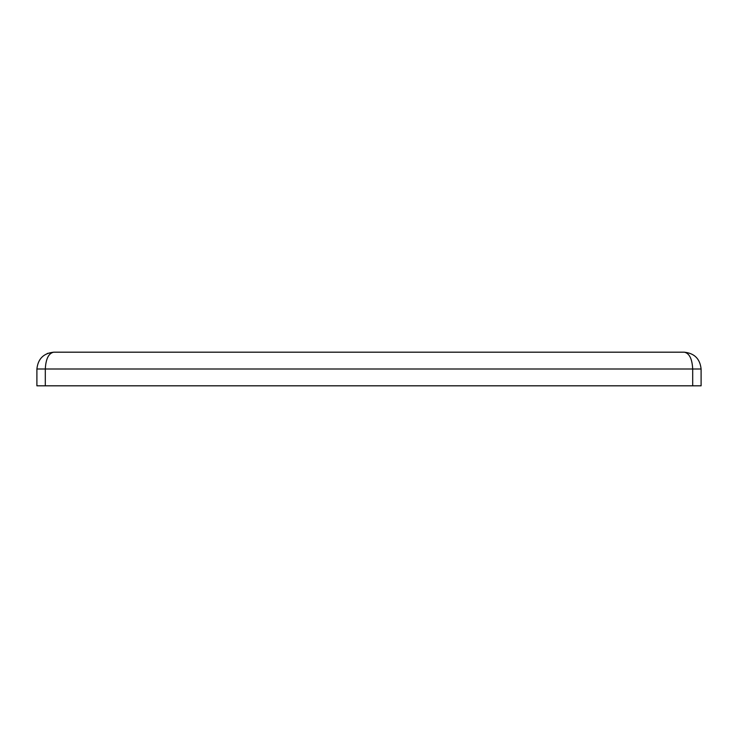 <?xml version="1.0" encoding="UTF-8"?>
<svg xmlns="http://www.w3.org/2000/svg" width="738" height="738" viewBox="0 0 738 738"><rect width="100%" height="100%" fill="white"/><g stroke="black" fill="none" stroke-linecap="round" stroke-linejoin="round"><path stroke-width="1.11" d="M701.1 369L45.304 369C45.839 358.862 48.643 353.253 53.717 352.183L684.283 352.183C694.421 353.253 700.03 358.862 701.1 369L701.1 385.817L692.696 385.817L692.696 369C692.161 358.862 689.357 353.253 684.283 352.183M45.304 385.817L36.9 385.817L36.9 369L45.304 369L45.304 385.817L692.696 385.817M53.717 352.183C43.579 353.253 37.97 358.862 36.9 369C37.97 358.862 43.579 353.253 53.717 352.183L47.278 353.465"/></g></svg>
